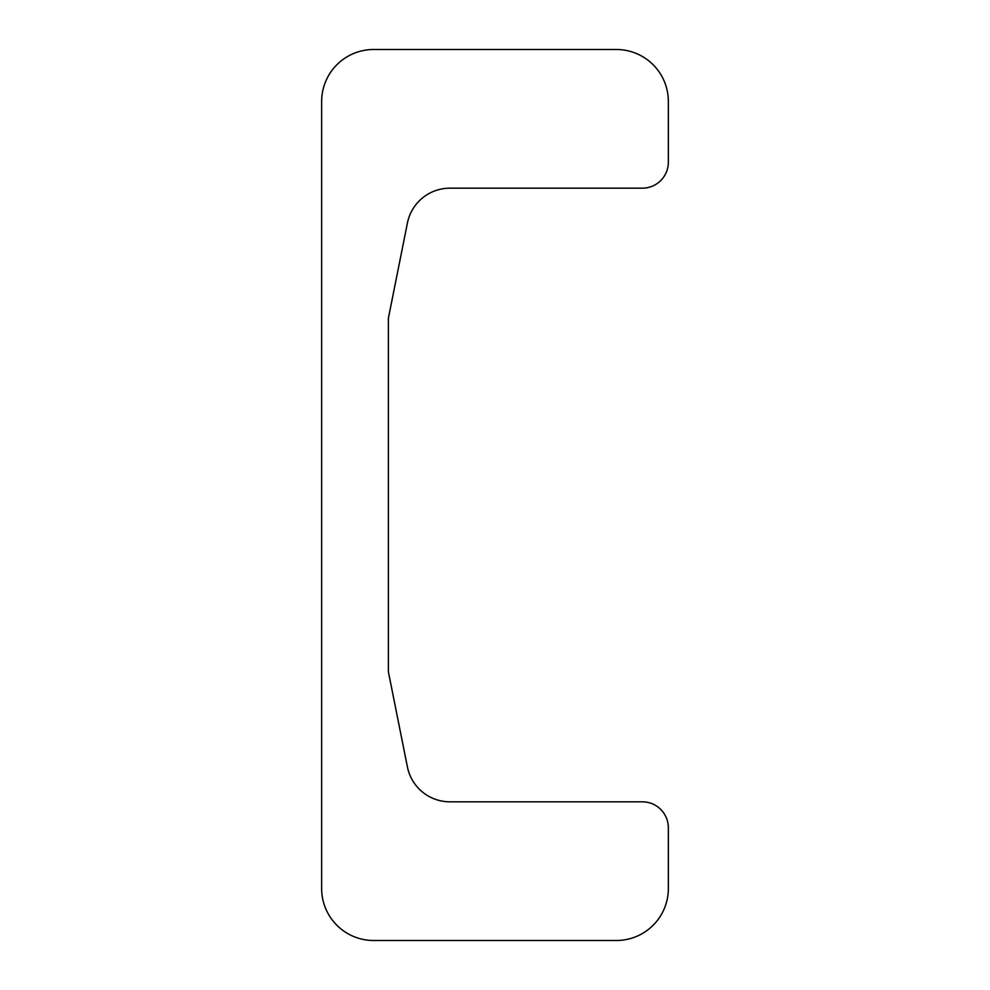 <?xml version="1.0" encoding="UTF-8"?>
<svg xmlns="http://www.w3.org/2000/svg" width="990" height="990" viewBox="0 0 990 990"><rect width="100%" height="100%" fill="white"/><g stroke="black" fill="none" stroke-linecap="round" stroke-linejoin="round"><path stroke-width="1.49" d="M388.389 318.186L407.422 223.01A43.337 43.337 0 0 1 449.918 188.174L642.349 188.174A26 26 0 0 0 668.349 162.174L668.349 101.5A52 52 0 0 0 616.337 49.5L373.663 49.5A52 52 0 0 0 321.651 101.5L321.651 888.5A52 52 0 0 0 373.663 940.5L616.337 940.5A52 52 0 0 0 668.349 888.5L668.349 827.826A26 26 0 0 0 642.349 801.826L449.918 801.826A43.337 43.337 0 0 1 407.422 766.99L388.389 671.814L388.389 318.186"/></g></svg>
